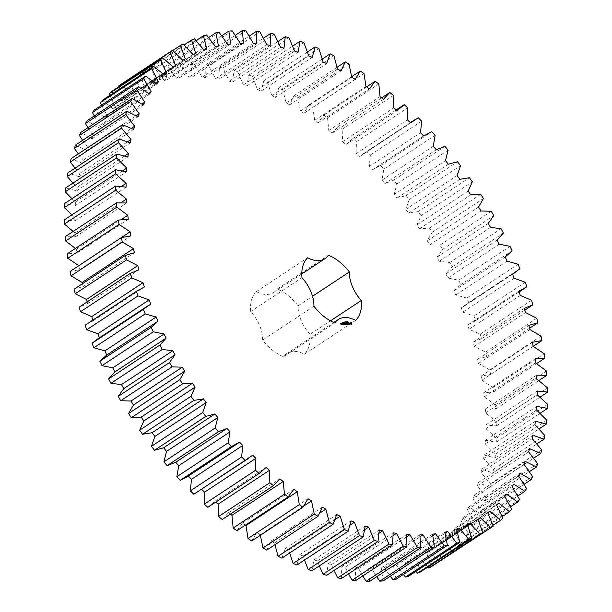 <?xml version="1.0" encoding="UTF-8"?>
<svg xmlns="http://www.w3.org/2000/svg" width="612" height="612" viewBox="0 0 612 612"><rect width="100%" height="100%" fill="white"/><g stroke="black" fill="none" stroke-linecap="round" stroke-linejoin="round"><path stroke-width="0.46" stroke-dasharray="3.06 2.29" d="M99.435 337.786L150.774 304.095M99.496 337.939L96.765 339.545M187.318 476.74L188.343 476.067M197.462 492.109L201.646 489.348M207.828 507.333L214.797 501.327L215.722 502.115M222.202 519.519L228.551 512.688L230.387 514.118M236.867 530.749L242.551 523.13L246.009 525.532M251.739 540.962L256.742 532.593L260.23 534.75L260.307 535.309M266.755 550.119L271.04 541.039L274.543 542.943L274.918 544.726M281.834 558.159L285.391 548.421L288.895 550.058L289.675 552.988M296.912 565.06L299.712 554.702L303.2 556.063L304.501 560.049M311.906 570.782L313.941 559.85L317.399 560.936L319.303 565.901M326.739 575.295L328.009 563.851L331.413 564.654L333.999 570.506M341.351 578.577L341.84 566.674L345.176 567.186L348.519 573.849M355.671 580.62L355.373 568.311L358.632 568.533L362.778 575.923M369.617 581.4L368.546 568.755L371.698 568.678L376.717 576.718M383.135 580.926L381.284 567.997L384.321 567.63L390.257 576.221M396.148 579.189L393.531 566.046L396.438 565.396L403.331 574.446M408.594 576.206L405.228 562.918L407.99 561.969L415.892 571.394M420.421 571.99L416.313 558.611L418.922 557.387L427.864 567.079M431.559 566.559L426.74 553.156L429.18 551.657L439.439 561.709L441.971 559.942L436.448 546.585L438.705 544.81L449.254 554.227L451.587 552.177L445.398 538.92L447.464 536.892L458.25 545.613L460.369 543.288L453.546 530.206L455.412 527.919L466.382 535.913L468.279 533.32L460.851 520.483L462.504 517.959L473.612 525.18L475.272 522.334L467.277 509.796L468.708 507.042L479.892 513.46L481.315 510.377L472.785 498.199L473.994 495.23L485.201 500.807L486.372 497.51L477.368 485.744L478.339 482.577L489.516 487.297L490.434 483.786L480.978 472.495L481.713 469.144L492.805 472.977L493.471 469.282L483.618 458.526L484.115 455.007L495.062 457.929L495.468 454.058L485.27 443.891L485.523 440.219L496.278 442.224L496.416 438.2L485.92 428.66L485.928 424.866L496.439 425.937L496.317 421.783L485.568 412.924L485.331 409.007L495.544 409.153L495.162 404.884L484.214 396.744L483.732 392.736L493.609 391.94L492.958 387.58L481.873 380.205L481.147 376.12L490.625 374.399L489.722 369.962L478.546 363.39L477.589 359.252L486.624 356.605L485.461 352.122L474.254 346.377L473.061 342.2L481.613 338.643L480.206 334.137L469.022 329.248L467.599 325.056L475.623 320.604L473.979 316.09L462.863 312.089L461.226 307.905L468.685 302.58L466.803 298.082L455.818 294.984L453.966 290.822L460.828 284.656L458.725 280.197L447.923 278.016L445.865 273.901L452.092 266.916L449.766 262.517L439.209 261.263L436.96 257.216L442.514 249.451L439.997 245.129L429.716 244.815L427.283 240.845L432.149 232.338L429.44 228.123L419.503 228.743L416.902 224.879L421.048 215.676L418.157 211.584L408.602 213.129L405.848 209.396L409.26 199.527L406.207 195.58L397.089 198.051L394.182 194.463L396.844 183.983L393.646 180.203L384.994 183.585L381.965 180.15L383.854 169.119L380.526 165.515L372.402 169.799L369.25 166.54L370.367 155.004L366.925 151.592L359.351 156.756L356.108 153.689L356.444 141.701L352.894 138.511L345.925 144.516L342.59 141.663L342.146 129.285L338.52 126.324L332.171 133.156L328.774 130.517L327.542 117.81L323.855 115.094L318.171 122.714L314.713 120.312L312.717 107.337L308.983 104.882L303.98 113.251L300.492 111.093L297.73 97.92L293.967 95.732L289.675 104.805L286.171 102.9L282.66 89.589L278.888 87.684L275.331 97.423L271.827 95.786L267.582 82.398L263.81 80.784L261.01 91.142L257.522 89.78L252.557 76.378L248.816 75.062L246.781 85.994L243.324 84.907L237.678 71.566L233.983 70.548L232.713 81.993L229.309 81.189L222.998 67.97L219.364 67.266L218.882 79.17L215.546 78.657L208.6 65.622L205.051 65.224L205.349 77.533L202.09 77.311L194.555 64.52L191.105 64.444L192.176 77.089L189.024 77.166L180.923 64.681L177.587 64.918L179.438 77.846L176.401 78.214L167.78 66.104L164.574 66.654L167.191 79.797L164.284 80.455L155.18 68.773L152.128 69.638L155.494 82.926L152.732 83.875L143.2 72.683L140.301 73.853L144.409 87.233L141.8 88.457L131.878 77.808L129.155 79.285L133.982 92.687L131.542 94.187L121.283 84.135M119.019 86.636L124.274 99.259L122.01 101.034L111.46 91.616M109.839 95.365L115.324 106.924L113.258 108.959L102.464 100.23M101.577 105.149L107.177 115.637L105.31 117.925L94.34 109.93M94.263 115.943L99.871 125.361L98.218 127.885L87.111 120.663M87.937 127.694L93.445 136.048L92.014 138.802L80.83 132.383M82.612 140.355L87.929 147.653L86.728 150.613L75.521 145.036M78.336 153.849L83.354 160.099L82.383 163.266L71.206 158.554M75.115 168.116L79.744 173.349L79.002 176.7L67.917 172.867M72.973 183.087L77.104 187.318L76.607 190.837L65.652 187.915M71.925 198.686L75.452 201.96L75.2 205.624L64.444 203.62M71.979 214.827L74.802 217.183L74.794 220.986L64.283 219.907M73.149 231.428L75.154 232.92L75.391 236.836L65.178 236.691M75.444 248.403L76.508 249.099L76.982 253.108L67.113 253.903M78.849 265.639L79.568 269.724L70.097 271.445M82.467 283.716L83.133 286.592L74.098 289.239M87.156 301.892L87.661 303.644L79.109 307.201M92.871 320.053L93.123 320.787L86.621 324.184M333.815 322.455L286.944 353.392A30.562 18.819 56.6 0 1 304.363 354.226A39.612 24.388 56.6 0 0 310.024 334.336L330.472 320.841M286.944 353.392A30.562 18.819 56.6 0 0 283.593 356.727L334.871 322.884M301.8 273.954L273.778 292.452A30.562 18.819 56.6 0 1 256.359 291.618A39.612 24.388 56.6 0 0 250.698 311.508A30.562 18.819 56.6 0 1 262.64 340.05A39.612 24.388 56.6 0 0 283.593 356.727M273.778 292.452A30.562 18.819 56.6 0 0 277.129 289.116L328.407 255.273M310.024 334.336A30.562 18.819 56.6 0 1 298.082 305.793A39.612 24.388 56.6 0 0 277.129 289.116M93.123 320.787L144.401 286.944M87.661 303.644L138.939 269.8M83.133 286.592L134.41 252.748M79.568 269.724L130.853 235.88M76.982 253.108L128.268 219.264M76.508 249.099L121.176 219.609M75.391 236.836L126.669 202.993M75.154 232.92L121.015 202.648M74.794 220.986L126.072 187.134M74.802 217.183L121.436 186.408M75.2 205.624L126.477 171.781M188.32 476.044L239.598 442.201M75.452 201.96L122.622 170.825M76.607 190.837L127.885 156.993M201.371 489.087L252.649 455.244M77.104 187.318L124.672 155.922M79.002 176.7L130.287 142.856M214.797 501.327L266.075 467.484M79.744 173.349L127.617 141.747M82.383 163.266L133.661 129.423M228.551 512.688L279.829 478.844M83.354 160.099L131.481 128.344M86.728 150.613L138.006 116.77M242.551 523.13L293.829 489.286M87.929 147.653L136.246 115.76M92.014 138.802L143.292 104.958M256.742 532.593L308.02 498.749M93.445 136.048L141.923 104.055M260.23 534.75L303.889 505.94M98.218 127.885L149.496 94.041M271.04 541.039L322.325 507.195M99.871 125.361L148.471 93.284M274.543 542.943L319.831 513.055M105.31 117.925L156.588 84.081M285.391 548.421L336.669 514.577M107.177 115.637L155.876 83.492M288.895 550.058L335.139 519.534M113.258 108.959L164.536 75.108M299.712 554.702L350.99 520.858M115.324 106.924L164.108 74.725M303.2 556.063L350.095 525.111M122.01 101.034L173.295 67.19M313.941 559.85L365.219 526.006M124.274 99.259L173.12 67.014M317.399 560.936L364.76 529.678M131.542 94.187L182.82 60.343M328.009 563.851L379.287 530.007M133.982 92.687L185.26 58.844M331.413 564.654L379.134 533.159M129.155 79.285L172.783 50.49M131.878 77.808L183.156 43.965M141.8 88.457L193.078 54.613M341.84 566.674L393.118 532.83M144.409 87.233L195.687 53.389M345.176 567.186L393.172 535.508M140.301 73.853L184.136 44.921M143.2 72.683L194.478 38.839M152.732 83.875L204.01 50.031M355.373 568.311L406.651 534.467M155.494 82.926L206.772 49.082M358.632 568.533L406.842 536.709M152.128 69.638L196.108 40.606M155.18 68.773L206.466 34.93M164.284 80.455L215.562 46.604M368.546 568.755L419.824 534.911M167.191 79.797L218.469 45.954M371.698 568.678L420.092 536.739M164.574 66.654L208.669 37.554M167.78 66.104L219.058 32.26M176.401 78.214L227.679 44.37M381.284 567.997L432.562 534.154M179.438 77.846L230.716 44.003M384.321 567.63L432.86 535.599M177.587 64.918L221.743 35.779M180.923 64.681L232.2 30.837M189.024 77.166L240.302 43.322M393.531 566.046L444.809 532.203M192.176 77.089L243.454 43.245M396.438 565.396L445.092 533.282M191.105 64.444L235.283 35.282M194.555 64.52L245.833 30.677M202.09 77.311L253.368 43.467M405.228 562.918L456.506 529.074M205.349 77.533L256.627 43.689M407.99 561.969L456.736 529.801M205.051 65.224L249.222 36.077M208.6 65.622L259.878 31.778M215.546 78.657L266.824 44.814M416.313 558.611L467.591 524.767M218.882 79.17L270.16 45.326M418.922 557.387L467.736 525.165M219.364 67.266L263.481 38.151M222.998 67.97L274.275 34.127M229.309 81.189L280.587 47.346M426.74 553.156L478.018 519.313M232.713 81.993L283.991 48.149M429.18 551.657L478.048 519.397M233.983 70.548L278.001 41.494M237.678 71.566L288.956 37.722M441.971 559.942L493.249 526.098M243.324 84.907L294.602 51.064M436.448 546.585L487.726 512.741M246.781 85.994L298.059 52.15M438.705 544.81L489.99 510.966M248.816 75.062L292.697 46.099M449.254 554.227L492.981 525.364M252.557 76.378L303.835 42.534M451.587 552.177L502.865 518.326M257.522 89.78L308.8 55.937M445.398 538.92L496.676 505.076M261.01 91.142L312.288 57.299M447.464 536.892L498.742 503.041M263.81 80.784L307.499 51.951M458.25 545.613L502.161 516.635M267.582 82.398L318.86 48.555M460.369 543.288L511.647 509.444M271.827 95.786L323.105 61.942M453.546 530.206L504.823 496.363M275.331 97.423L326.609 63.579M455.412 527.919L506.69 494.075M278.888 87.684L322.325 59.012M466.382 535.913L510.423 506.851M282.66 89.589L333.938 55.746M468.279 533.32L519.557 499.476M286.171 102.9L337.457 69.057M460.851 520.483L512.129 486.639M289.675 104.805L340.961 70.961M462.504 517.959L513.782 484.115M293.967 95.732L337.082 67.274M473.612 525.18L517.737 496.057M297.73 97.92L349.008 64.069M475.272 522.334L526.549 488.491M300.492 111.093L351.77 77.25M467.277 509.796L518.555 475.952M303.98 113.251L355.258 79.407M468.708 507.042L519.986 473.198M308.983 104.882L351.693 76.691M479.892 513.46L524.063 484.306M312.717 107.337L363.995 73.494M481.315 510.377L532.593 476.534M314.713 120.312L365.991 86.468M472.785 498.199L524.071 464.347M318.171 122.714L369.449 88.87M473.994 495.23L525.272 461.387M323.855 115.094L366.596 86.889M485.201 500.807L529.388 471.645M327.542 117.81L378.828 83.966M486.372 497.51L537.657 463.659M328.774 130.517L380.052 96.673M477.368 485.744L528.646 451.901M332.171 133.156L383.449 99.312M478.339 482.577L529.617 448.734M338.52 126.324L381.613 97.882M489.516 487.297L533.664 458.151M342.146 129.285L393.424 95.441M490.434 483.786L541.712 449.942M342.59 141.663L393.868 107.819M480.978 472.495L532.256 438.651M345.925 144.516L397.203 110.673M481.713 469.144L532.998 435.3M352.894 138.511L396.278 109.885M492.805 472.977L536.885 443.884M356.444 141.701L407.722 107.857M493.471 469.282L544.749 435.43M356.108 153.689L407.385 119.845M483.618 458.526L534.896 424.682M359.351 156.756L410.629 122.913M484.115 455.007L535.393 421.163M366.925 151.592L418.203 117.749M495.062 457.929L539.027 428.913M370.367 155.004L421.645 121.161M495.468 454.058L546.745 420.214M369.25 166.54L420.528 132.697M485.27 443.891L536.548 410.04M372.402 169.799L423.68 135.956M485.523 440.219L536.801 406.376M380.526 165.515L431.804 131.672M496.278 442.224L540.075 413.314M383.854 169.119L435.14 135.275M496.416 438.2L547.694 404.356M381.965 180.15L433.242 146.306M485.92 428.66L537.198 394.817M384.994 183.585L436.279 149.741M485.928 424.866L537.206 391.014M393.646 180.203L444.924 146.352M496.439 425.937L540.021 397.173M396.844 183.983L448.122 150.139M496.317 421.783L547.595 387.939M394.182 194.463L445.459 160.619M485.568 412.924L536.846 379.08M397.089 198.051L448.367 164.207M485.331 409.007L536.609 375.164M406.207 195.58L457.485 161.736M495.544 409.153L538.851 380.572M409.26 199.527L460.538 165.684M495.162 404.884L546.439 371.033M405.848 209.396L457.126 175.552M484.214 396.744L535.492 362.901M408.602 213.129L459.887 179.285M483.732 392.736L535.018 358.892M418.157 211.584L469.442 177.74M493.609 391.94L536.556 363.597M421.048 215.676L472.326 181.833M492.958 387.58L544.236 353.736M416.902 224.879L468.18 191.036M481.873 380.205L533.151 346.361M419.503 228.743L470.781 194.899M481.147 376.12L532.432 342.276M429.44 228.123L480.718 194.279M490.625 374.399L533.144 346.331M432.149 232.338L483.426 198.495M489.722 369.962L541 336.118M427.283 240.845L478.569 207.001M478.546 363.39L529.824 329.547M429.716 244.815L480.994 210.972M477.589 359.252L528.867 325.408M439.997 245.129L491.275 211.285M486.624 356.605L529.533 328.284M442.514 249.451L493.792 215.608M485.461 352.122L536.739 318.278M436.96 257.216L488.238 223.372M474.254 346.377L525.532 312.533M439.209 261.263L490.487 227.419M473.061 342.2L524.339 308.356M449.766 262.517L501.052 228.674M481.613 338.643L524.844 310.108M452.092 266.916L503.37 233.073M480.206 334.137L531.484 300.285M445.865 273.901L497.143 240.057M469.022 329.248L520.299 295.405M447.923 278.016L499.201 244.173M467.599 325.056L518.877 291.213M458.725 280.197L510.003 246.353M475.623 320.604L526.901 286.76M460.828 284.656L512.106 250.813M473.979 316.09L525.257 282.247M453.966 290.822L505.244 256.979M462.863 312.089L514.141 278.246M455.818 294.984L507.103 261.14M461.226 307.905L512.504 274.061M466.803 298.082L518.081 264.239M468.685 302.58L519.963 268.737M304.363 354.226L355.641 320.382M298.082 305.793L312.518 296.269M256.359 291.618L307.637 257.774M250.698 311.508L301.976 277.664M262.64 340.05L313.918 306.207M350.906 324.314L350.906 324.72M349.911 323.365L349.827 323.748M349.827 323.113L349.712 323.503M349.773 322.861L349.62 323.251M350.026 322.019L349.819 322.662M347.471 322.088L347.723 321.767L347.807 322.463L347.57 322.042M347.7 322.348L347.126 322.417L347.295 322.019M347.31 322.057L347.494 322.486M346.882 322.447L346.384 321.881L347.073 322.539L346.499 322.004L346.675 322.585M345.818 322.233L345.987 322.685L345.65 322.34M349.421 324.016L348.419 323.06M348.457 322.845L348.358 323.541L349.207 323.802M348.159 324.261L347.547 322.952L348.052 324.329M348.029 324.398L348.557 324.444M347.119 324.505L347.532 324.567M347.494 324.337L347.264 323.771M347.211 323.656L347.019 323.082M346.469 323.082L347.111 323.725M347.387 323.763L347.394 324.406M345.352 322.631L344.923 322.057L345.711 322.7L345.007 322.164L345.145 322.769M344.763 322.44L344.655 322.83M345 322.386L344.541 322.555M344.824 322.409L344.984 322.792M343.806 322.853L343.676 322.195L344.013 322.715M343.294 322.639L343.615 322.952L343.5 322.509M343.462 322.677L343.86 322.447M343.171 322.899L342.666 322.7M343.248 322.509L343.034 323.021M345.719 324.291L345.788 323.756M346.491 324.651L345.726 323.794M345.214 323.22L345.581 324.72M346.591 324.589L346.017 323.235L346.331 324.291L345.826 323.733M345.673 324.322L345.137 323.335M345.788 323.457L345.573 324.391M344.885 324.781L345.359 324.72M345.267 324.605L345.03 324.046M344.977 323.924L344.655 323.304L344.877 323.993M345.153 324.031L345.16 324.674M344.564 324.819L343.714 323.419L344.357 324.949M343.554 324.934L344.036 324.88M343.936 324.765L343.699 324.207M343.653 324.085L343.401 323.518M343.829 324.192L343.837 324.834M342.911 323.511L343.546 324.153M341.848 323.534L341.909 324.444L342.383 324.36M342.338 324.245L342.108 323.694M340.578 323.526L340.762 324.582M340.8 324.046L340.899 323.572M350.263 322.769L351.066 323.06L351.181 323.985M343.653 322.356L343.998 322.822L343.799 322.264M342.315 322.516L342.651 322.983L342.452 322.425M342.139 324.329L341.779 323.825L342.238 324.314M342.743 322.447L342.315 322.746M344.189 322.532L343.638 322.945M410.354 122.652L363.26 153.734M423.657 135.933L373.404 169.103M519.129 291.947L474.101 321.667M512.565 274.214L463.957 306.298"/><path stroke-width="0.92" d="M148.043 305.702L96.765 339.545L92.037 343.263L143.315 309.42L145.197 313.918L156.182 317.016L158.034 321.178L151.172 327.344L153.275 331.803L164.077 333.984L166.135 338.099L159.908 345.084L162.234 349.483L172.791 350.737L175.04 354.784L169.486 362.549L172.003 366.871L182.284 367.185L184.717 371.155L179.851 379.662L182.56 383.877L192.497 383.257L195.098 387.121L190.952 396.324L193.843 400.416L203.398 398.871L206.152 402.604L202.74 412.473L205.793 416.42L214.911 413.949L217.818 417.537L215.156 428.017L218.354 431.797L227.006 428.415L230.035 431.85L228.146 442.881L231.474 446.485L239.598 442.201L242.75 445.459L241.633 456.996L245.075 460.408L252.649 455.244L255.893 458.312L255.556 470.299L259.106 473.489L266.075 467.484L269.41 470.337L269.854 482.715L273.48 485.676L279.829 478.844L283.226 481.483L284.458 494.19L288.145 496.906L293.829 489.286L297.287 491.688L299.283 504.663L303.017 507.118L308.02 498.749L311.508 500.907L314.27 514.08L318.033 516.268L322.325 507.195L325.829 509.1L329.34 522.411L333.112 524.316L336.669 514.577L340.173 516.214L344.418 529.602L348.19 531.216L350.99 520.858L354.478 522.22L359.443 535.622L363.184 536.938L365.219 526.006L368.676 527.093L374.322 540.434L378.017 541.452L379.287 530.007L382.691 530.811L389.002 544.03L392.636 544.734L393.118 532.83L396.454 533.343L403.4 546.378L406.949 546.776L406.651 534.467L409.91 534.689L417.445 547.48L420.895 547.556L419.824 534.911L422.976 534.834L431.077 547.319L434.413 547.082L432.562 534.154L435.599 533.786L444.22 545.896L447.426 545.346L444.809 532.203L447.716 531.545L456.82 543.226L459.872 542.362L456.506 529.074L459.268 528.125L468.8 539.317L471.699 538.147L467.591 524.767L470.2 523.543L480.122 534.192L482.845 532.715L478.018 519.313L480.458 517.813L490.717 527.865L493.249 526.098L487.726 512.741L489.99 510.966L500.539 520.384L502.865 518.326L496.676 505.076L498.742 503.041L509.536 511.77L511.647 509.444L504.823 496.363L506.69 494.075L517.66 502.069L519.557 499.476L512.129 486.639L513.782 484.115L524.889 491.337L526.549 488.491L518.555 475.952L519.986 473.198L531.17 479.617L532.593 476.534L524.071 464.347L525.272 461.387L536.479 466.964L537.657 463.659L528.646 451.901L529.617 448.734L540.794 453.446L541.712 449.942L532.256 438.651L532.998 435.3L544.083 439.133L544.749 435.43L534.896 424.682L535.393 421.163L546.348 424.085L546.745 420.214L536.548 410.04L536.801 406.376L547.556 408.38L547.694 404.356L537.198 394.817L537.206 391.014L547.717 392.093L547.595 387.939L536.846 379.08L536.609 375.164L546.822 375.309L546.439 371.033L535.492 362.901L535.018 358.892L544.887 358.097L544.236 353.736L533.151 346.361L532.432 342.276L541.903 340.555L541 336.118L529.824 329.547L528.867 325.408L537.902 322.761L536.739 318.278L525.532 312.533L524.339 308.356L532.891 304.799L531.484 300.285L520.299 295.405L518.877 291.213L526.901 286.76L525.257 282.247L514.141 278.246L512.504 274.061L519.963 268.737L518.081 264.239L507.103 261.14L505.244 256.979L512.106 250.813L510.003 246.353L499.201 244.173L497.143 240.057L503.37 233.073L501.052 228.674L490.487 227.419L488.238 223.372L493.792 215.608L491.275 211.285L480.994 210.972L478.569 207.001L483.426 198.495L480.718 194.279L470.781 194.899L468.18 191.036L472.326 181.833L469.442 177.74L459.887 179.285L457.126 175.552L460.538 165.684L457.485 161.736L448.367 164.207L445.459 160.619L448.122 150.139L444.924 146.352L436.279 149.741L433.242 146.306L435.14 135.275L431.804 131.672L423.68 135.956L420.528 132.697L421.645 121.161L418.203 117.749L410.629 122.913L407.385 119.845L407.722 107.857L404.172 104.667L397.203 110.673L393.868 107.819L393.424 95.441L389.798 92.481L383.449 99.312L380.052 96.673L378.828 83.966L375.133 81.251L369.449 88.87L365.991 86.468L363.995 73.494L360.261 71.038L355.258 79.407L351.77 77.25L349.008 64.069L345.245 61.881L340.961 70.961L337.457 69.057L333.938 55.746L330.166 53.841L326.609 63.579L323.105 61.942L318.86 48.555L315.088 46.94L312.288 57.299L308.8 55.937L303.835 42.534L300.094 41.218L298.059 52.15L294.602 51.064L288.956 37.722L285.261 36.705L283.991 48.149L280.587 47.346L274.275 34.127L270.649 33.423L270.16 45.326L266.824 44.814L259.878 31.778L256.329 31.38L256.627 43.689L253.368 43.467L245.833 30.677L242.383 30.6L243.454 43.245L240.302 43.322L232.2 30.837L228.865 31.074L230.716 44.003L227.679 44.37L219.058 32.26L215.852 32.811L218.469 45.954L215.562 46.604L206.466 34.93L203.406 35.794L206.772 49.082L204.01 50.031L194.478 38.839L191.579 40.009L195.687 53.389L193.078 54.613L183.156 43.965L180.441 45.441L185.26 58.844L182.82 60.343L172.561 50.291L170.029 52.058L175.552 65.415L173.295 67.19L162.746 57.773L160.413 59.823L166.602 73.08L164.536 75.108L153.75 66.387L151.631 68.712L158.454 81.794L156.588 84.081L145.618 76.087L143.721 78.68L151.149 91.517L149.496 94.041L138.388 86.82L136.728 89.666L144.723 102.204L143.292 104.958L132.108 98.54L130.685 101.623L139.215 113.801L138.006 116.77L126.799 111.193L125.628 114.49L134.632 126.256L133.661 129.423L122.484 124.703L121.566 128.214L131.022 139.505L130.287 142.856L119.195 139.023L118.529 142.718L128.382 153.474L127.885 156.993L116.938 154.071L116.532 157.942L126.73 168.109L126.477 171.781L115.722 169.776L115.584 173.8L126.08 183.34L126.072 187.134L115.561 186.063L115.683 190.217L126.432 199.076L126.669 202.993L116.456 202.847L116.838 207.116L127.786 215.256L128.268 219.264L118.391 220.06L119.042 224.42L130.126 231.795L130.853 235.88L121.375 237.601L122.278 242.038L133.454 248.61L134.41 252.748L125.376 255.395L126.539 259.878L137.746 265.623L138.939 269.8L130.387 273.357L131.794 277.863L142.978 282.752L144.401 286.944L136.377 291.396L138.021 295.91L149.137 299.911L150.774 304.095L143.315 309.42M92.037 343.263L93.919 347.761L145.197 313.918M93.919 347.761L104.897 350.86L156.182 317.016M104.897 350.86L106.756 355.021L99.894 361.187L101.997 365.647L112.799 367.827L114.857 371.943L108.63 378.927L110.948 383.326L121.513 384.581L123.762 388.628L118.208 396.392L120.725 400.715L131.006 401.028L133.431 404.999L128.574 413.505L131.282 417.721L141.219 417.101L143.82 420.964L139.674 430.167L142.558 434.26L152.113 432.715L154.874 436.448L151.462 446.316L154.515 450.264L163.633 447.793L166.54 451.381L163.878 461.861L167.076 465.648L175.72 462.259L178.758 465.694L176.86 476.725L180.196 480.328L187.318 476.74L238.596 442.897M188.32 476.044L191.472 479.303L190.355 490.839L193.797 494.251L248.74 458.266M201.371 489.087L204.615 492.155L204.278 504.143L207.828 507.333L259.106 473.489M215.722 502.115L218.132 504.181L218.576 516.559L222.202 519.519L273.48 485.676M230.387 514.118L231.948 515.327L233.172 528.034L236.867 530.749L288.145 496.906M245.404 525.111L246.009 525.532L248.005 538.506L251.739 540.962L303.017 507.118M260.23 534.75L262.992 547.931L266.755 550.119L318.033 516.268M274.918 544.726L278.062 556.254L281.834 558.159L333.112 524.316M289.675 552.988L293.14 563.445L296.912 565.06L348.19 531.216M304.501 560.049L308.165 569.466L311.906 570.782L363.184 536.938M319.303 565.901L323.044 574.278L326.739 575.295L378.017 541.452M333.999 570.506L337.725 577.873L341.351 578.577L392.636 544.734M348.519 573.849L352.122 580.222L355.671 580.62L406.949 546.776M362.778 575.923L366.167 581.323L369.617 581.4L420.895 547.556M376.717 576.718L379.8 581.163L383.135 580.926L434.413 547.082M390.257 576.221L392.942 579.74L396.148 579.189L447.426 545.346M403.331 574.446L405.534 577.07L408.594 576.206L459.872 542.362M415.892 571.394L417.522 573.161L420.421 571.99L471.699 538.147M427.864 567.079L428.844 568.035L431.559 566.559L482.845 532.715M439.217 561.51L490.717 527.865M172.561 50.291L121.283 84.135L118.751 85.902L119.019 86.636M162.746 57.773L111.46 91.616L109.135 93.674L109.839 95.365M153.75 66.387L102.464 100.23L100.353 102.556L101.577 105.149M145.618 76.087L94.34 109.93L92.443 112.524L94.263 115.943M138.388 86.82L87.111 120.663L85.451 123.509L87.937 127.694M132.108 98.54L80.83 132.383L79.407 135.466L82.612 140.355M126.799 111.193L75.521 145.036L74.343 148.341L78.336 153.849M122.484 124.703L71.206 158.554L70.288 162.058L75.115 168.116M119.195 139.023L67.917 172.867L67.251 176.57L72.973 183.087M116.938 154.071L65.652 187.915L65.254 191.785L71.925 198.686M115.722 169.776L64.444 203.62L64.306 207.644L71.979 214.827M115.561 186.063L64.283 219.907L64.405 224.061L73.149 231.428M116.456 202.847L65.178 236.691L65.561 240.967L75.444 248.403M118.391 220.06L67.113 253.903L67.764 258.264L78.856 265.669M121.375 237.601L70.097 271.445L71 275.882L82.176 282.453L82.467 283.716M125.376 255.395L74.098 289.239L75.261 293.722L86.468 299.467L87.156 301.892M130.387 273.357L79.109 307.201L80.516 311.715L91.701 316.595L92.871 320.053M137.899 290.333L85.099 325.24L86.743 329.753L97.859 333.754L99.496 337.939M325.056 258.608A30.562 18.819 56.6 0 1 307.637 257.774A39.612 24.388 56.6 0 0 301.976 277.664A30.562 18.819 56.6 0 1 313.918 306.207A39.612 24.388 56.6 0 0 334.871 322.884A30.562 18.819 56.6 0 1 338.222 319.548A30.562 18.819 56.6 0 1 355.641 320.382A39.612 24.388 56.6 0 0 361.302 300.492A30.562 18.819 56.6 0 1 349.36 271.95A39.612 24.388 56.6 0 0 328.407 255.273A30.562 18.819 56.6 0 1 325.056 258.608L301.8 273.954M351.823 324.498L351.663 322.639L350.018 321.988L350.186 323.855L351.823 324.498M347.677 321.95L347.922 321.629L348.014 322.325L347.769 321.912M347.333 322.279L347.402 321.644L347.463 322.363M346.882 322.447L346.591 321.744L346.882 322.447M345.857 322.21L346.124 321.881L346.193 322.547L346.025 322.103M349.666 323.978L348.549 322.723L348.565 323.411L349.506 323.901L348.909 324.1L349.421 324.016M348.695 324.138L347.754 322.822L347.922 324.322L348.794 324.215L348.159 324.261M347.738 324.437L347.188 322.975L346.476 322.975L347.103 323.075L347.318 323.587L346.851 323.733L347.601 324.268L347.019 324.429L347.738 324.437M345.352 322.631L345.489 321.881L345.918 322.562L345.214 322.027L345.352 322.631M344.793 322.7L344.502 321.996L344.793 322.7M344.013 322.715L343.883 322.057L344.013 322.715M342.919 322.478L343.24 322.891L342.919 322.478M342.674 322.876L342.536 322.218L342.674 322.876M346.79 324.459L346.124 323.014L346.537 324.161L345.826 323.411L345.78 324.253L345.237 323.121L345.887 324.658L345.788 323.756M346.69 324.513L345.933 323.664M344.885 324.781L345.528 324.612L344.862 323.167L345.084 323.855L344.625 324L345.367 324.544L344.885 324.781M344.564 324.819L343.921 323.281L344.564 324.819M343.554 324.934L344.196 324.773L343.63 323.404L342.911 323.404L343.829 324.192L343.554 324.934M341.825 323.618L342.575 324.337L341.825 323.618L342.215 323.488M341.97 324.414L341.618 323.557L341.465 324.276L341.97 324.414M341.427 324.475L340.609 323.434L341.427 324.475M97.859 333.754L149.137 299.911M106.756 355.021L158.034 321.178M86.743 329.753L138.021 295.91M99.894 361.187L151.172 327.344M85.099 325.24L136.377 291.396M101.997 365.647L153.275 331.803M112.799 367.827L164.077 333.984M91.701 316.595L142.978 282.752M114.857 371.943L166.135 338.099M80.516 311.715L131.794 277.863M108.63 378.927L159.908 345.084M110.948 383.326L162.234 349.483M121.513 384.581L172.791 350.737M86.468 299.467L137.746 265.623M123.762 388.628L175.04 354.784M75.261 293.722L126.539 259.878M118.208 396.392L169.486 362.549M120.725 400.715L172.003 366.871M131.006 401.028L182.284 367.185M82.176 282.453L133.454 248.61M133.431 404.999L184.717 371.155M71 275.882L122.278 242.038M128.574 413.505L179.851 379.662M131.282 417.721L182.56 383.877M141.219 417.101L192.497 383.257M78.849 265.639L130.126 231.795M143.82 420.964L195.098 387.121M67.764 258.264L119.042 224.42M139.674 430.167L190.952 396.324M142.558 434.26L193.843 400.416M152.113 432.715L203.398 398.871M121.176 219.609L127.786 215.256M154.874 436.448L206.152 402.604M65.561 240.967L116.838 207.116M151.462 446.316L202.74 412.473M154.515 450.264L205.793 416.42M163.633 447.793L214.911 413.949M121.015 202.648L126.432 199.076M166.54 451.381L217.818 417.537M64.405 224.061L115.683 190.217M163.878 461.861L215.156 428.017M167.076 465.648L218.354 431.797M175.72 462.259L227.006 428.415M121.436 186.408L126.08 183.34M178.758 465.694L230.035 431.85M64.306 207.644L115.584 173.8M176.86 476.725L228.146 442.881M180.196 480.328L231.474 446.485M122.622 170.825L126.73 168.109M191.472 479.303L242.75 445.459M65.254 191.785L116.532 157.942M190.355 490.839L241.633 456.996M193.797 494.251L245.075 460.408M124.672 155.922L128.382 153.474M204.615 492.155L255.893 458.312M67.251 176.57L118.529 142.718M204.278 504.143L255.556 470.299M127.617 141.747L131.022 139.505M218.132 504.181L269.41 470.337M70.288 162.058L121.566 128.214M218.576 516.559L269.854 482.715M131.481 128.344L134.632 126.256M231.948 515.327L283.226 481.483M74.343 148.341L125.628 114.49M233.172 528.034L284.458 494.19M136.246 115.76L139.215 113.801M246.009 525.532L297.287 491.688M79.407 135.466L130.685 101.623M248.005 538.506L299.283 504.663M141.923 104.055L144.723 102.204M303.889 505.94L311.508 500.907M85.451 123.509L136.728 89.666M262.992 547.931L314.27 514.08M148.471 93.284L151.149 91.517M319.831 513.055L325.829 509.1M92.443 112.524L143.721 78.68M278.062 556.254L329.34 522.411M155.876 83.492L158.454 81.794M335.139 519.534L340.173 516.214M100.353 102.556L151.631 68.712M293.14 563.445L344.418 529.602M164.108 74.725L166.602 73.08M350.095 525.111L354.478 522.22M109.135 93.674L160.413 59.823M308.165 569.466L359.443 535.622M173.12 67.014L175.552 65.415M364.76 529.678L368.676 527.093M118.751 85.902L170.029 52.058M323.044 574.278L374.322 540.434M379.134 533.159L382.691 530.811M172.783 50.49L180.441 45.441M337.725 577.873L389.002 544.03M393.172 535.508L396.454 533.343M184.136 44.921L191.579 40.009M352.122 580.222L403.4 546.378M406.842 536.709L409.91 534.689M196.108 40.606L203.406 35.794M366.167 581.323L417.445 547.48M420.092 536.739L422.976 534.834M208.669 37.554L215.852 32.811M379.8 581.163L431.077 547.319M432.86 535.599L435.599 533.786M221.743 35.779L228.865 31.074M392.942 579.74L444.22 545.896M445.092 533.282L447.716 531.545M235.283 35.282L242.383 30.6M405.534 577.07L456.82 543.226M456.736 529.801L459.268 528.125M249.222 36.077L256.329 31.38M417.522 573.161L468.8 539.317M467.736 525.165L470.2 523.543M263.481 38.151L270.649 33.423M428.844 568.035L480.122 534.192M478.048 519.397L480.458 517.813M278.001 41.494L285.261 36.705M292.697 46.099L300.094 41.218M492.981 525.364L500.539 520.384M307.499 51.951L315.088 46.94M502.161 516.635L509.536 511.77M322.325 59.012L330.166 53.841M510.423 506.851L517.66 502.069M337.082 67.274L345.245 61.881M517.737 496.057L524.889 491.337M351.693 76.691L360.261 71.038M524.063 484.306L531.17 479.617M366.596 86.889L375.133 81.251M529.388 471.645L536.479 466.964M381.613 97.882L389.798 92.481M533.664 458.151L540.794 453.446M396.278 109.885L404.172 104.667M536.885 443.884L544.083 439.133M539.027 428.913L546.348 424.085M540.075 413.314L547.556 408.38M540.021 397.173L547.717 392.093M538.851 380.572L546.822 375.309M536.556 363.597L544.887 358.097M533.144 346.331L541.903 340.555M529.533 328.284L537.902 322.761M524.844 310.108L532.891 304.799M330.472 320.841L361.302 300.492M312.518 296.269L349.36 271.95M351.617 324.605L351.609 323.006L350.026 322.019M346.958 323.09L346.469 323.082M347.601 324.268L347.042 324.452M347.318 323.587L346.882 323.756M345.367 324.544L344.808 324.72M345.084 323.855L344.648 324.023M344.036 324.697L343.477 324.88M343.401 323.518L342.911 323.511M343.753 324.016L343.317 324.184M340.968 323.388L340.586 323.549M351.005 324.062L350.148 323.167L350.638 322.555L351.495 323.457L350.791 324.031M342.437 324.176L341.986 323.694L342.139 324.329M350.997 323.901L350.569 323.909M350.775 323.771L350.37 323.702M343.86 322.218L344.204 322.685L343.799 322.264M342.513 322.379L342.858 322.845L342.452 322.425M414.538 119.891L410.354 122.652M424.682 135.26L423.657 135.933M525.379 287.816L519.129 291.947M515.235 272.455L512.565 274.214M338.222 319.548L333.815 322.455"/></g></svg>
